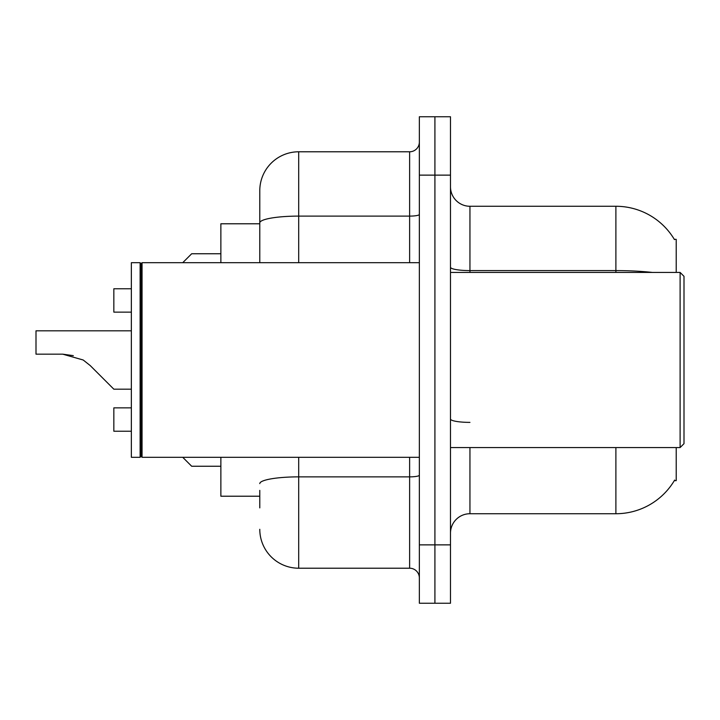 <?xml version="1.0" encoding="UTF-8"?>
<svg xmlns="http://www.w3.org/2000/svg" width="720" height="720" viewBox="0 0 720 720"><rect width="100%" height="100%" fill="white"/><g stroke="black" fill="none" stroke-linecap="round" stroke-linejoin="round"><path stroke-width="1.08" d="M676.215 447.57L676.215 480.645L674.307 480.645L674.649 480.069A68.112 68.112 0 0 1 615.888 513.729L469.944 513.729A19.458 19.458 0 0 0 450.486 533.187M676.215 272.43L676.215 239.355L674.307 239.355A68.112 68.112 0 0 0 615.888 206.271L469.944 206.271A19.458 19.458 0 0 1 450.486 186.813A19.458 19.458 0 0 0 469.944 206.271L469.944 272.43M259.785 260.352L259.785 212.112L259.785 223.785L220.869 223.785L220.869 262.701M259.785 496.215L220.869 496.215L220.869 457.299M434.916 544.869L434.916 603.243L450.486 603.243L450.486 544.869L434.916 544.869L434.916 603.243L419.355 603.243L419.355 544.869L434.916 544.869L434.916 175.131L434.916 544.869M419.355 544.869L419.355 116.757L434.916 116.757L434.916 175.131L434.916 116.757L450.486 116.757L450.486 544.869M652.383 272.43A68.112 11.826 180 0 0 615.888 270.594L615.888 206.271A68.112 68.112 0 0 1 674.451 239.598A68.112 68.112 0 0 0 615.888 206.271A68.112 68.112 0 0 1 674.307 239.355M259.785 507.888L259.785 490.374M298.701 457.299L298.701 568.215L409.626 568.215L409.626 457.299M259.785 262.701L259.785 190.701A38.916 38.916 0 0 1 298.701 151.785L409.626 151.785A9.729 9.729 0 0 0 419.355 142.056M259.785 190.701L259.785 212.112M419.355 577.944A9.729 9.729 0 0 0 409.626 568.215M298.701 568.215A38.916 38.916 0 0 1 259.785 529.299M131.355 431.226L113.841 431.226L131.355 431.226L113.841 431.226L131.355 431.226L113.841 431.226L113.841 407.871L131.355 407.871M182.727 457.299L191.673 466.245L182.727 457.299M131.355 330.813L36 330.813L36 354.159L62.694 354.159L73.332 355.644L62.694 354.159L83.196 360L90.207 365.562L113.841 389.187L90.207 365.562L113.841 389.187L90.207 365.562L113.841 389.187L90.207 365.562L113.841 389.187L90.207 365.562L113.841 389.187L90.207 365.562L83.196 360M131.355 288.774L113.841 288.774L113.841 312.129L131.355 312.129M182.727 262.701L191.673 253.755L182.727 262.701M62.685 354.159L36 354.159L62.685 354.159L73.332 355.644L62.694 354.159L36 354.159L62.685 354.159L73.332 355.644M680.112 272.43L684 276.327L684 443.673L680.112 447.57L680.112 272.43L450.486 272.43M142.056 457.299L141.084 456.327L141.084 263.673L142.056 262.701L142.056 457.299L419.355 457.299M140.112 457.299L131.355 457.299L131.355 262.701L140.112 262.701L140.112 457.299L141.084 456.327M131.355 389.187L113.841 389.187L104.112 379.458M469.944 447.57L469.944 513.729M615.888 513.729L615.888 447.57M615.888 272.43L615.888 270.594L469.944 270.594A19.458 3.375 0 0 1 450.486 267.21M450.486 175.131L419.355 175.131M469.944 422.379A19.458 3.375 -0 0 1 450.486 418.995M419.355 475.173A9.729 1.692 0 0 1 409.626 476.865L298.701 476.865A38.916 6.759 180 0 0 259.785 483.624M298.701 151.785L298.701 216.108L409.626 216.108L409.626 151.785M259.785 222.867A38.916 6.759 180 0 1 298.701 216.108L298.701 262.701M409.626 262.701L409.626 216.108A9.729 1.692 0 0 0 419.355 214.416M191.673 466.245L220.869 466.245M191.673 253.755L220.869 253.755M450.486 447.57L680.112 447.57M141.084 263.673L140.112 262.701M142.056 262.701L419.355 262.701"/></g></svg>
